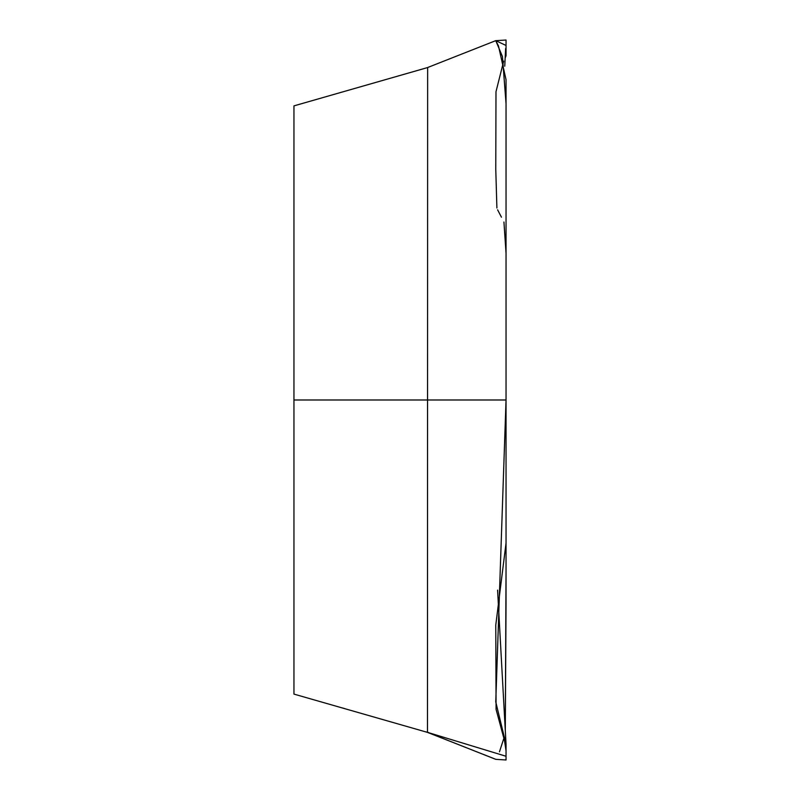 <?xml version="1.0" encoding="UTF-8"?>
<svg xmlns="http://www.w3.org/2000/svg" width="800" height="800" viewBox="0 0 800 800"><rect width="100%" height="100%" fill="white"/><g stroke="black" fill="none" stroke-linecap="round" stroke-linejoin="round"><path stroke-width="1.2" d="M293.95 105.93L293.95 694.05M506.04 366.76L506.04 230.44M506.05 55.72L506.05 40.02L495.77 40.67L502.43 56.5L506.05 103.76L506.04 399.99L495.76 701.92L506.05 744.25L506.04 756.26L427.47 732.34L506.04 756.26L506.05 759.98L495.75 759.34L436.89 736.06L466.84 747.88M427.47 732.33L427.65 67.58M506.03 760L506.04 750.77L504.54 740.77L496.08 709.38L495.77 625.13L506.05 543L506.04 79.69L498.47 45.91L495.75 40.65L427.47 67.59L293.95 105.88M425 731.67L428.55 732.53M503.94 222.01L506.05 253.5L506.04 603.39L505.29 730.36L506.04 569.54M506.04 433.22L506.04 399.99L293.95 399.99M495.75 40.64L506.04 45.47L506.05 55.79M505.81 56.45L505.17 57.85M503.68 61.12L495.99 91.71L495.77 169.33L496.9 208.01M497.61 209.83L501.45 217.19M503.68 738.86L499.45 751.83M425 68.31L293.95 105.87M504.75 66.19L505.63 48.5M344.84 708.64L342.61 708M495.76 759.31L494.61 758.84M495.58 759.23L427.47 732.38L293.95 694.1M497.87 595.39L497.61 590.14M497.59 590.2L506.05 744.25"/></g></svg>
